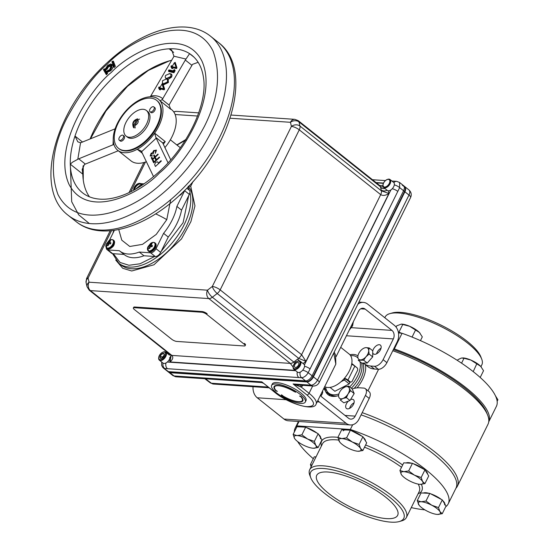 <?xml version="1.0" encoding="UTF-8"?>
<svg xmlns="http://www.w3.org/2000/svg" width="549" height="549" viewBox="0 0 549 549"><rect width="100%" height="100%" fill="white"/><g stroke="black" fill="none" stroke-linecap="round" stroke-linejoin="round"><path stroke-width="0.82" d="M362.196 412.649A85.788 25.652 26.3 0 1 434.774 451.868A85.788 25.652 26.3 0 1 457.379 486.222L487.986 424.295A85.788 25.652 -153.7 0 0 487.677 415.174A85.788 25.652 -153.7 0 0 465.38 389.941A85.788 25.652 -153.7 0 0 392.803 350.722M457.379 486.222A85.788 25.652 26.3 0 1 455.903 488.281M400.015 432.214A83.825 25.069 -153.7 0 0 381.315 422.97M393.352 349.61A83.825 25.069 26.3 0 1 464.969 388.184A83.825 25.069 26.3 0 1 486.75 412.834L487.677 415.174M378.597 369.299L367.981 390.778M328.618 393.036A32.679 18.289 128.5 0 1 329.373 394.477A24.513 13.718 128.5 0 0 330.107 395.822A24.513 13.718 128.5 0 1 328.926 393.283M357.42 357.488A24.513 13.718 128.5 0 1 357.879 357.529A24.513 13.718 128.5 0 0 357.42 357.488M365.36 364.495A24.513 13.718 128.5 0 1 357.042 387.875M346.79 396.611A24.513 13.718 128.5 0 1 344.525 397.757A24.513 13.718 128.5 0 0 346.79 396.611M330.381 395.918A24.513 13.718 128.5 0 1 329.345 393.599M394.326 348.938A85.383 25.535 -153.7 0 1 468.736 389.927A85.383 25.535 -153.7 0 1 488.727 421.865L496.392 406.363A85.383 25.535 -153.7 0 0 476.477 374.267A85.383 25.535 -153.7 0 0 402.06 333.277L394.326 348.938L393.715 348.876M480.945 366.622L481.871 364.749A53.926 16.127 -153.7 0 0 481.679 359.012A53.926 16.127 -153.7 0 0 469.292 344.477A53.926 16.127 -153.7 0 0 389.865 313.637A53.926 16.127 -153.7 0 0 385.192 316.965L384.801 317.741M389.865 313.637L392.281 312.951A51.963 15.537 26.3 0 1 468.819 342.665A51.963 15.537 26.3 0 1 480.759 356.678L481.679 359.012M398.471 332.914L402.06 333.277M352.684 424.741L350.337 429.483A85.383 25.535 26.3 0 1 425.743 469.608A85.383 25.535 26.3 0 1 448.238 503.797A85.383 25.535 26.3 0 1 445.664 506.809M361.098 414.859A85.383 25.535 26.3 0 1 433.484 453.948A85.383 25.535 26.3 0 1 455.979 488.136L448.238 503.797M424.871 509.849A85.383 25.535 26.3 0 1 411.27 507.605M310.796 477.822L309.869 475.482A53.926 16.127 26.3 0 1 309.677 469.752A53.926 16.127 26.3 0 1 342.398 469.903A53.926 16.127 26.3 0 1 392.151 495.946A53.926 16.127 26.3 0 1 406.363 517.535A53.926 16.127 26.3 0 1 401.69 520.864L399.267 521.55A51.963 15.537 -153.7 0 0 390.085 497.538A51.963 15.537 -153.7 0 0 335.247 470.486A51.963 15.537 -153.7 0 0 310.796 477.822A51.963 15.537 -153.7 0 0 324.294 493.105A51.963 15.537 -153.7 0 0 399.267 521.55M328.618 493.393A45.135 13.499 -153.7 0 0 370.451 515.25A45.135 13.499 -153.7 0 0 397.709 515.202A45.135 13.499 -153.7 0 0 385.762 497.243A45.135 13.499 -153.7 0 0 344.298 475.509A45.135 13.499 -153.7 0 0 316.787 475.208A45.135 13.499 -153.7 0 0 328.618 493.393M350.337 429.483L296.837 425.873L298.999 421.502M313.307 458.738A85.383 25.535 26.3 0 1 297.688 441.595M294.326 432.015A85.383 25.535 26.3 0 1 295.156 428.138A85.383 25.535 26.3 0 1 296.837 425.873M340.991 381.74L344.333 380.018L349.212 383.902L350.097 382.104M357.125 367.885L352.314 363.877L351.998 364.515M344.333 380.018L345.088 378.494M330.018 387.402L334.876 391.272L349.212 383.902M344.127 378.625L344.491 378.913A1.928 0.576 -153.7 0 1 346.961 379.99L349.569 382.063L350.564 382.131L347.956 380.059A3.5 1.043 -153.7 0 0 344.429 378.282M351.635 364.392A3.5 1.043 26.3 0 1 354.86 366.08L357.468 368.153L357.763 369.951L351.964 381.692L350.564 382.131M401.429 324.102A12.256 3.665 26.3 0 1 401.6 324.102A12.256 3.665 26.3 0 1 409.629 326.264L419.409 332.488A12.256 3.665 -153.7 0 0 409.629 326.264L401.312 324.095L396.666 325.873L396.069 327.087M420.088 333.257A12.256 3.665 -153.7 0 0 420.06 333.222A12.256 3.665 -153.7 0 0 419.409 332.488L422.305 336.894L420.465 340.627M412.066 337.072L415.579 329.956M401.532 333.222L398.965 332.124L402.76 324.445M398.965 332.124L398.354 332.262M398.457 332.804A12.256 3.665 26.3 0 1 399.912 333.058M481.322 367.061A12.256 3.665 -153.7 0 0 481.295 367.027A12.256 3.665 -153.7 0 0 480.643 366.293L483.539 370.699L480.197 377.472M457.495 360.494L457.9 359.677L461.414 358.023L463.994 358.25L470.87 360.069L480.643 366.293A12.256 3.665 26.3 0 0 470.87 360.069A12.256 3.665 -153.7 0 0 462.841 357.907A12.256 3.665 -153.7 0 0 462.663 357.907M473.204 371.625L476.813 363.761M461.565 363.17L463.994 358.25M495.685 396.117A12.256 3.665 26.3 0 0 495.658 396.083A12.256 3.665 26.3 0 0 495.459 395.836L497.909 399.754L497.147 401.292M307.66 439.049L301.868 434.842L297.043 435.563A12.256 3.665 26.3 0 1 307.66 439.049L314.371 441.389L315.792 445.39A12.256 3.665 -153.7 0 0 307.66 439.049M318.139 447.51L315.792 445.39A12.256 3.665 26.3 0 1 313.52 448.245A12.256 3.665 26.3 0 1 313.307 448.238L318.139 447.51L321.934 439.838L318.166 433.717L314.371 441.389M313.307 448.238A12.256 3.665 26.3 0 1 302.691 444.752A12.256 3.665 26.3 0 1 295.067 439.125A12.256 3.665 26.3 0 1 294.559 438.411L295.067 439.125M297.043 435.563L293.139 434.417L294.559 438.411A12.256 3.665 26.3 0 1 297.043 435.563M301.868 434.842L305.663 427.163L296.934 426.738L293.139 434.417M305.663 427.163L318.166 433.717M299.267 426.854A12.256 3.665 26.3 0 1 304.915 427.129M306.52 427.616A12.256 3.665 26.3 0 1 317.089 433.154M318.605 434.431A12.256 3.665 26.3 0 1 320.252 436.359A12.256 3.665 26.3 0 1 320.74 437.896M320.417 438.72A12.256 3.665 -153.7 0 0 320.046 436.778M360.528 448.403L359.108 444.402L352.396 442.069A12.256 3.665 26.3 0 1 360.528 448.403L362.875 450.53L358.044 451.251A12.256 3.665 -153.7 0 0 358.257 451.257A12.256 3.665 -153.7 0 0 360.528 448.403M358.044 451.251A12.256 3.665 26.3 0 1 347.428 447.764A12.256 3.665 26.3 0 1 339.804 442.137A12.256 3.665 26.3 0 1 339.296 441.423A12.256 3.665 26.3 0 1 341.78 438.576L337.875 437.429L339.769 442.096M352.396 442.069L346.604 437.855L341.78 438.576A12.256 3.665 26.3 0 1 352.396 442.069M346.604 437.855L350.399 430.183L341.67 429.757L337.875 437.429M350.399 430.183L362.903 436.729L359.108 444.402M362.903 436.729L366.67 442.851L362.875 450.53M344.003 429.867A12.256 3.665 26.3 0 1 346.241 429.551A12.256 3.665 26.3 0 1 349.651 430.142M351.257 430.629A12.256 3.665 26.3 0 1 361.825 436.167M363.342 437.443A12.256 3.665 26.3 0 1 365.476 440.916M346.035 429.97A12.256 3.665 -153.7 0 0 343.18 430.876M401.353 474.521A12.256 3.665 26.3 0 1 403.838 471.673A12.256 3.665 26.3 0 1 414.454 475.159L408.669 470.953L403.838 471.673L399.933 470.52L401.353 474.521A12.256 3.665 26.3 0 0 409.485 480.855A12.256 3.665 -153.7 0 0 420.102 484.348L424.933 483.621L422.586 481.494A12.256 3.665 26.3 0 1 420.314 484.355A12.256 3.665 26.3 0 1 420.102 484.348M399.933 470.52L403.728 462.848L412.457 463.274L424.96 469.827L428.728 475.949L424.933 483.621M412.457 463.274L408.669 470.953M421.165 477.5L414.454 475.159A12.256 3.665 26.3 0 1 422.586 481.494L421.165 477.5L424.96 469.827M413.315 463.727A12.256 3.665 26.3 0 1 418.914 466.128A12.256 3.665 26.3 0 1 423.883 469.265M425.4 470.541A12.256 3.665 26.3 0 1 427.534 474.007M406.068 462.965A12.256 3.665 26.3 0 1 411.716 463.239M437.429 514.427L442.254 513.706L439.914 511.579L438.493 507.578L431.775 505.245A12.256 3.665 26.3 0 1 439.914 511.579A12.256 3.665 26.3 0 1 437.642 514.434A12.256 3.665 26.3 0 1 437.429 514.427A12.256 3.665 26.3 0 1 426.813 510.941A12.256 3.665 -153.7 0 1 419.189 505.313L419.155 505.272M419.189 505.313A12.256 3.665 -153.7 0 1 418.681 504.6A12.256 3.665 26.3 0 1 421.158 501.752L417.261 500.606L419.127 505.238M421.158 501.752A12.256 3.665 26.3 0 1 431.775 505.245L425.99 501.031L421.158 501.752M417.261 500.606L421.049 492.933L429.785 493.359L442.281 499.906L438.493 507.578M429.785 493.359L425.99 501.031M442.281 499.906L446.049 506.027L442.254 513.706M442.727 500.626A12.256 3.665 26.3 0 1 444.374 502.548A12.256 3.665 26.3 0 1 444.855 504.092M444.539 504.908A12.256 3.665 -153.7 0 0 444.168 502.966M423.389 493.043A12.256 3.665 26.3 0 1 429.037 493.318M430.642 493.805A12.256 3.665 26.3 0 1 441.211 499.343M311.942 465.175L310.459 464.495L314.254 456.823L316.025 456.905M310.459 464.495L311.111 466.849M330.299 394.319A22.832 12.771 -51.5 0 0 334.684 396.055A22.832 12.771 -51.5 0 0 336.846 396.055A22.832 12.771 128.5 0 1 330.546 394.511L328.865 393.235A22.88 12.799 128.5 0 1 325.681 387.079M351.305 388.205A22.832 12.771 -51.5 0 0 361.544 362.889A22.832 12.771 128.5 0 1 351.305 388.205M354.098 388.39A22.88 12.799 -51.5 0 0 362.848 363.081M330.423 394.415L331.925 395.671A22.88 12.799 -51.5 0 0 333.003 396.412M338.891 393.949A22.88 12.799 128.5 0 1 337.614 394.34A22.88 12.799 128.5 0 1 328.865 393.235M350.639 355.711A22.88 12.799 128.5 0 1 357.358 357.44A22.88 12.799 128.5 0 1 357.975 358.023M359.094 359.547A22.88 12.799 128.5 0 1 359.327 359.986M359.945 361.619A22.88 12.799 128.5 0 1 349.672 386.908M369.127 354.036L368.729 350.653A7.158 4.008 128.5 0 1 365.977 356.781L369.127 354.036L372.696 356.877L367.226 363.033L361.798 363.095L358.229 360.254L363.651 360.192L365.977 356.781A7.158 4.008 128.5 0 1 360.528 359.89A7.158 4.008 128.5 0 1 358.586 353.817A7.158 4.008 128.5 0 1 366.039 347.634A7.158 4.008 128.5 0 1 368.729 350.653L369.168 347.936L366.039 347.634M369.168 347.936L372.737 350.777L372.696 356.877M367.226 363.033L363.651 360.192M323.931 388.198L325.145 388.507L324.164 387.724M320.424 395.287A6.211 4.797 93.9 0 0 321.783 396.954L348.533 418.242A6.211 4.797 93.9 0 0 350.742 419.127A6.211 4.797 93.9 0 0 355.182 416.135L365.421 395.417A8.173 4.57 -51.5 0 0 365.339 388.678A8.173 4.57 -51.5 0 0 363.706 388.081L359.842 387.82A32.679 18.289 -51.5 0 0 352.211 388.939L354.18 393.558L349.988 400.509L343.832 402.829L340.263 399.988L342.926 398.499L346.419 397.668L348.1 393.866L350.612 390.716L349.212 388.074A7.158 4.008 128.5 0 1 348.1 393.866A7.158 4.008 128.5 0 1 342.926 398.499A7.158 4.008 128.5 0 1 338.706 394.717A7.158 4.008 128.5 0 1 345.149 386.915A7.158 4.008 128.5 0 1 349.212 388.074L348.642 386.084L345.149 386.915L342.576 388.479M349.988 400.509L346.419 397.668M354.18 393.558L350.612 390.716M352.211 388.925L348.642 386.084M349.61 408.381A5.62 3.143 128.5 0 1 354.064 402.788M348.409 401.106A5.62 3.143 -51.5 0 0 346.44 408.47A5.62 3.143 -51.5 0 0 347.565 408.881A5.62 3.143 -51.5 0 0 353 405.196A5.62 3.143 -51.5 0 0 353.439 399.679A5.62 3.143 -51.5 0 0 352.314 399.274A5.62 3.143 -51.5 0 0 350.502 399.658M376.58 353.824A5.62 3.143 128.5 0 1 381.027 348.224M372.723 352.787A5.62 3.143 -51.5 0 0 373.409 353.906A5.62 3.143 -51.5 0 0 374.528 354.318A5.62 3.143 -51.5 0 0 379.963 350.633A5.62 3.143 -51.5 0 0 380.402 345.122A5.62 3.143 -51.5 0 0 379.284 344.71A5.62 3.143 -51.5 0 0 372.737 351.003M357.934 355.848A24.513 13.718 -51.5 0 0 353.597 354.469A24.513 13.718 -51.5 0 0 349.912 354.757M329.373 394.477L325.578 391.458A32.679 18.289 -51.5 0 0 323.752 388.555M323.835 388.397L326.181 390.264A32.679 18.289 128.5 0 1 326.813 390.813M253.055 386.716A12.057 9.319 93.9 0 0 257.248 397.778L283.998 419.065A12.057 9.319 93.9 0 0 288.287 420.781L350.344 424.96A12.057 9.319 93.9 0 0 358.977 419.155L369.216 398.437L365.421 395.417M317.85 400.502A12.057 9.319 93.9 0 0 319.312 401.964L346.062 423.245A12.057 9.319 93.9 0 0 350.344 424.96M383.113 359.636L386.901 362.656A8.173 4.57 128.5 0 1 378.275 369.292L374.487 366.272A8.173 4.57 -51.5 0 0 383.113 359.636L393.352 338.918A6.211 4.797 93.9 0 0 391.945 330.402L365.202 309.114A6.211 4.797 93.9 0 0 362.992 308.229A6.211 4.797 93.9 0 0 358.545 311.221L336.084 356.672M386.901 362.656L397.14 341.938A12.057 9.319 93.9 0 0 394.422 325.392L367.672 304.112A12.057 9.319 93.9 0 0 363.383 302.396A12.057 9.319 93.9 0 0 357.831 304.27M374.487 366.272L370.616 366.011L374.411 369.031L378.275 369.292M363.445 363.074A32.679 18.289 -51.5 0 0 364.083 363.63A32.679 18.289 -51.5 0 0 370.616 366.011M374.411 369.031A32.679 18.289 128.5 0 1 367.878 366.65L364.083 363.63M365.339 388.678L369.134 391.698A8.173 4.57 128.5 0 1 369.216 398.437M325.578 391.458A24.513 13.718 -51.5 0 0 327.973 394.614A24.513 13.718 -51.5 0 0 338.596 395.568M320.691 395.747A4.598 2.573 128.5 0 1 322.057 394.251M344.532 397.661A4.598 2.573 -51.5 0 0 344.525 398.018M320.849 395.966A4.598 2.573 -51.5 0 0 322.112 394.134A4.598 2.573 -51.5 0 0 322.544 391.005M340.709 347.318L349.15 354.036A20.423 11.426 128.5 0 1 349.363 370.891A20.423 11.426 128.5 0 1 324.699 386.647M149.959 109.189A3.102 1.736 -51.5 0 0 149.994 111.749A3.102 1.736 -51.5 0 0 153.892 109.45A3.102 1.736 -51.5 0 0 153.857 106.89A3.102 1.736 -51.5 0 0 149.959 109.189M149.994 111.749L150.989 112.538A3.102 1.736 -51.5 0 0 154.887 110.246A3.102 1.736 -51.5 0 0 154.852 107.679L153.857 106.89M139.576 119.119L137.744 119.73L134.828 125.632L135.191 127.992M134.073 127.917L133.709 125.556L136.626 119.655L137.634 118.817C133.146 120.272 131.787 123.209 133.551 127.636M387.409 179.42A5.099 2.855 128.5 0 1 387.621 179.338A5.099 2.855 128.5 0 1 388.939 179.118A5.099 2.855 128.5 0 1 389.962 179.489A5.099 2.855 128.5 0 1 390.016 183.695A5.099 2.855 128.5 0 1 384.629 187.84A5.099 2.855 128.5 0 1 383.614 187.463A5.099 2.855 128.5 0 1 382.934 185.219A5.099 2.855 128.5 0 1 382.969 184.992M388.397 179.29A4.591 2.567 128.5 0 1 389.358 183.407A4.591 2.567 128.5 0 1 384.513 187.14A4.591 2.567 128.5 0 1 382.989 184.78A4.591 2.567 128.5 0 1 387.21 179.489A4.591 2.567 128.5 0 1 388.397 179.29M170.06 357.31A5.106 2.855 128.5 0 1 164.041 363.452A5.106 2.855 128.5 0 1 163.019 363.081L159.395 360.199A5.106 2.855 128.5 0 1 159.258 360.069M165.606 352.094A5.106 2.855 128.5 0 1 165.757 352.204A5.106 2.855 128.5 0 1 165.359 357.214A5.106 2.855 128.5 0 1 160.418 360.569A5.106 2.855 128.5 0 1 159.395 360.199M162.785 354.002L162.319 353.631L164.185 353.755L164.041 356.006L162.03 358.126L160.164 358.003L160.308 355.752L162.216 357.269L164.089 355.299M162.168 357.975L162.216 357.269M160.308 355.752L162.319 353.631M164.069 352.039A4.488 2.512 128.5 0 1 165.016 356.068A4.488 2.512 128.5 0 1 160.281 359.719A4.488 2.512 128.5 0 1 159.334 355.69A4.488 2.512 128.5 0 1 164.069 352.039M162.223 357.921A2.553 1.427 128.5 0 1 164.076 355.526M295.822 362.134A4.9 1.64 52.4 0 0 294.847 361.242L297.592 359.128A4.9 1.64 -127.6 0 1 299.322 360.865M297.592 359.128L298.635 358.319L305.958 361.338L301.607 354.688L380.704 194.641C382.934 195.959 385.673 195.568 388.918 193.474L381.404 190.86L299.967 126.05L298.999 121.933A6.128 4.646 166.8 0 0 290.455 122.297L291.416 126.407A6.128 4.646 -13.2 0 1 299.967 126.05A6.128 3.431 128.5 0 1 299.267 129.832L380.704 194.641A6.128 3.431 -51.5 0 0 381.404 190.86L380.649 187.634A4.9 3.713 166.8 0 0 384.89 188.492M169.36 355.162A4.9 3.713 166.8 0 0 169.909 354.38M170.863 355.224A4.9 3.713 -13.2 0 1 169.559 357.845M394.306 184.889A4.9 1.544 27.7 0 1 399.658 187.614L399.597 182.494L404.476 186.372A6.211 3.472 128.5 0 1 404.538 191.498L313.067 376.58A6.211 3.472 128.5 0 1 306.507 381.624L169.559 372.4A6.211 3.472 128.5 0 1 168.317 371.947L163.451 368.077M169.559 372.4L162.833 367.501L161.639 365.373L161.68 362.011M165.997 362.951A4.9 3.788 93.9 0 0 167.479 368.708L164.679 368.516A4.9 3.864 -87.4 0 1 163.032 363.088M313.067 376.58L308.188 372.696C306.328 375.756 304.139 377.438 301.627 377.739A4.9 3.706 -85 0 1 300.2 372.14M392.24 188.753A4.9 1.469 26.3 0 1 397.799 191.395L399.658 187.614L404.538 191.498M399.597 182.494L396.714 181.348A4.9 3.706 95 0 0 396.707 181.348A4.9 3.706 95 0 0 393.887 182.645M392.391 181.41A4.9 3.788 -86.1 0 1 393.818 181.156A4.9 3.788 -86.1 0 1 393.825 181.156L396.707 181.348M382.914 185.473L379.682 185.473A6.128 3.431 128.5 0 1 380.436 186.742L383.223 187.017M387.127 190.249A4.9 3.713 -13.2 0 1 381.191 189.968M171.096 355.807L170.087 361.949C172.914 359.369 173.505 357.193 171.871 355.416A6.128 3.431 128.5 0 1 170.643 354.97L171.096 355.807M110.171 230.779L86.57 278.535A6.128 1.832 26.3 0 1 88.087 278.089A6.128 4.646 166.8 0 0 86.097 282.646L87.058 286.763A6.128 4.646 -13.2 0 1 89.048 282.2A6.128 4.735 93.9 0 0 90.434 290.606L171.871 355.416L290.297 363.397L293.111 367.061M294.079 369.429L294.298 370.314L294.525 369.779M294.717 363.239L293.797 362.045L212.36 297.235L217.198 293.509A6.128 2.052 -127.6 0 1 212.312 286.454L207.481 290.181A6.128 2.052 52.4 0 0 212.36 297.235A6.128 3.431 128.5 0 1 208.86 298.587A6.128 4.735 -86.1 0 1 207.481 290.181L89.048 282.2L88.087 278.089L111.529 230.655M297.311 371.996A4.9 3.788 93.9 0 0 298.841 377.561L301.627 377.739L306.507 381.624M304.537 366.293A4.9 1.469 26.3 0 1 310.055 368.928L308.188 372.696A4.9 1.386 -155.1 0 0 302.677 370.198M86.097 282.646L86.57 278.535M188.218 186.145L190.723 186.235L193.138 181.342M201.771 312.237A3.918 1.173 26.3 0 1 206.801 314.433L207.145 313.733A3.918 1.173 -153.7 0 0 202.121 311.544L201.771 312.237L134.333 307.694L134.677 307.001A3.918 1.173 -153.7 0 0 133.709 307.282L133.359 307.982A3.918 1.173 26.3 0 1 134.333 307.694M202.121 311.544L134.677 307.001M245.135 345.685L245.478 344.992A3.918 1.173 -153.7 0 0 244.449 343.42L244.099 344.12A3.918 1.173 26.3 0 1 245.135 345.685A3.918 1.173 26.3 0 1 244.161 345.973L176.723 341.43A3.918 1.173 26.3 0 1 171.693 339.241L134.395 309.554A3.918 1.173 26.3 0 1 133.359 307.982M244.099 344.12L206.801 314.433M118.172 123.031A30.641 17.143 -51.5 0 0 118.488 148.312A30.641 17.143 -51.5 0 0 156.959 125.646A30.641 17.143 -51.5 0 0 156.643 100.364A30.641 17.143 -51.5 0 0 118.172 123.031M118.488 148.312L119.016 148.731A30.641 17.143 -51.5 0 0 157.488 126.064A30.641 17.143 -51.5 0 0 157.172 100.783L156.643 100.364M126.057 136.063L127.389 137.126A16.34 9.141 -51.5 0 0 147.907 125.035A16.34 9.141 -51.5 0 0 147.743 111.55L146.405 110.486A16.34 9.141 128.5 0 1 146.576 123.971A16.34 9.141 128.5 0 1 126.057 136.063A16.34 9.141 128.5 0 1 125.886 122.578A16.34 9.141 128.5 0 1 146.405 110.486M147.921 246.817L150.659 243.379A4.989 2.793 128.5 0 1 153.363 242.39A4.989 2.793 128.5 0 1 154.413 246.872A4.989 2.793 128.5 0 1 149.143 250.934A4.989 2.793 128.5 0 1 147.921 246.817L148.326 251.058A5.264 2.944 128.5 0 1 147.674 249.967M155.442 243.276A5.264 2.944 128.5 0 1 155.031 248.436A5.264 2.944 128.5 0 1 149.946 251.895A5.264 2.944 128.5 0 1 148.889 251.511L148.326 251.058A5.264 2.944 128.5 0 0 149.376 251.442A5.264 2.944 128.5 0 0 154.468 247.983A5.264 2.944 128.5 0 0 154.88 242.823L155.442 243.276M149.198 246.515A5.264 2.944 128.5 0 1 149.884 245.533M150.165 245.197A5.264 2.944 128.5 0 1 151.963 243.646M151.339 244.586L152.073 243.687A2.875 1.613 128.5 0 0 151.304 243.632L148.978 245.424A2.875 1.613 128.5 0 0 148.463 246.467L149.259 246.57L148.93 248.443A2.875 1.613 128.5 0 0 149.699 248.498L150.392 246.707L152.025 246.707A2.875 1.613 128.5 0 0 152.54 245.664L151.503 245.396L151.339 244.586M150.913 246.515L149.596 245.266M151.86 246.666L150.007 245.06M135.596 189.199L140.729 184.793M133.668 190.27A4.989 2.793 128.5 0 1 134.107 187.792A4.989 2.793 128.5 0 1 136.838 184.354A4.989 2.793 128.5 0 1 139.542 183.366A4.989 2.793 128.5 0 1 141.217 185.788M107.707 245.726L108.126 244.696M108.771 243.632L109.773 242.493M106.314 244.017L109.052 240.579A4.989 2.793 128.5 0 1 111.756 239.59A4.989 2.793 128.5 0 1 112.806 244.072A4.989 2.793 128.5 0 1 107.535 248.127A4.989 2.793 128.5 0 1 106.314 244.017L106.719 248.251A5.264 2.944 128.5 0 1 106.067 247.16M108.482 244.346L107.673 243.831L107.323 245.643A2.875 1.613 128.5 0 0 108.098 245.691L108.86 243.845L110.424 243.9A2.875 1.613 128.5 0 0 110.939 242.864L109.608 242.335L110.706 243.42M109.903 242.589L110.72 243.392M110.061 241.361L109.704 240.833L107.378 242.624L109.004 243.804M110.816 243.18L110.129 242.651M109.601 242.246L108.928 241.732M107.673 243.831L106.863 243.667A2.875 1.613 128.5 0 1 107.378 242.624M108.311 244.827L107.625 244.339M109.704 240.833A2.875 1.613 128.5 0 1 110.473 240.881L109.608 242.335M297.592 361.146A5.099 2.855 128.5 0 1 297.805 361.057A5.099 2.855 128.5 0 1 300.145 361.215A5.099 2.855 128.5 0 1 300.2 365.421A5.099 2.855 128.5 0 1 293.797 369.189A5.099 2.855 128.5 0 1 293.125 366.945A5.099 2.855 128.5 0 1 293.159 366.718M299.548 365.133A4.591 2.567 128.5 0 1 295.417 368.804A4.591 2.567 128.5 0 1 293.18 366.506A4.591 2.567 128.5 0 1 293.736 364.742A4.591 2.567 128.5 0 1 297.393 361.208A4.591 2.567 128.5 0 1 299.548 365.133M294.779 364.811A2.951 1.647 128.5 0 1 297.887 362.415A2.951 1.647 128.5 0 1 298.505 365.064A2.951 1.647 128.5 0 1 295.396 367.459A2.951 1.647 128.5 0 1 294.779 364.811M83.125 165.86A87.847 49.156 -51.5 0 0 82.803 174.15L70.286 164.185A87.847 49.156 128.5 0 1 74.993 136.049A87.847 49.156 128.5 0 1 81.526 120.252A87.847 49.156 128.5 0 1 114.412 76.386A87.847 49.156 128.5 0 1 169.147 48.813A87.847 49.156 128.5 0 1 189.59 53.651A87.847 49.156 128.5 0 1 191.841 55.257A87.847 49.156 128.5 0 1 203.535 77.999C207.666 103.281 188.348 145.458 159.279 171.638C140.997 188.115 123.642 197.242 107.22 199.026A87.847 49.156 128.5 0 1 82.432 192.733A87.847 49.156 128.5 0 1 70.286 164.185L72.447 162.223L77.8 159.279A6.128 3.431 128.5 0 1 78.713 158.819L85.342 164.089A6.128 3.431 -51.5 0 0 84.422 164.556L82.199 169.415L82.803 174.15A87.847 49.156 -51.5 0 0 83.249 179.921A87.847 49.156 -51.5 0 0 89.418 196.796M171.672 60.266A87.847 49.156 -51.5 0 0 126.929 86.351A87.847 49.156 -51.5 0 0 94.044 130.209A87.847 49.156 -51.5 0 0 90.111 138.952M142.452 153.397L137.25 149.259A32.679 18.289 128.5 0 1 117.747 150.33A32.679 18.289 128.5 0 1 113.732 143.694A32.679 18.289 -51.5 0 1 116.985 124.246A3.074 1.716 128.5 0 1 116.985 124.246A32.679 18.289 128.5 0 1 117.411 123.367A32.679 18.289 128.5 0 1 145.917 97.441A3.074 1.716 128.5 0 1 145.917 97.441A32.679 18.289 128.5 0 1 158.428 99.17A32.679 18.289 128.5 0 1 160.047 100.776A3.074 1.716 128.5 0 1 160.047 100.776L162.202 99.595L169.051 105.044L191.937 65.331L185.315 60.061L162.202 99.595M169.964 108.448A32.679 18.289 128.5 0 1 170.657 109.217L170.156 108.688M170.718 159.828L162.717 142.918L155.868 137.463L154.64 133.146A32.679 18.289 128.5 0 0 158.785 126.153A32.679 18.289 128.5 0 0 160.047 100.783L170.657 109.217L169.051 105.044M117.747 150.33L130.991 160.871A32.679 18.289 -51.5 0 0 146.411 161.694M164.892 147.619A32.679 18.289 -51.5 0 0 172.029 136.694A32.679 18.289 -51.5 0 0 171.693 109.731L169.806 108.228M162.717 142.918L165.242 141.587A32.679 18.289 128.5 0 1 163.279 144.243M106.485 73.058L105.916 73.621L103.507 69.497L104.077 68.934L106.485 73.058L107.611 73.47L104.914 68.858L104.523 69.243M104.077 68.934L106.801 73.312M105.916 73.621L106.355 74.712L107.611 73.47M106.321 73.978L106.026 73.511L106.321 73.978M106.081 68.515L105.683 69.689L106.966 69.332L108.578 66.662L108.132 66.148L111.09 65.091M106.966 69.332L106.431 68.762L108.132 66.148L107.817 65.894L106.115 68.508L106.431 68.762M111.474 68.021L109.965 69.895M108.578 66.662L111.447 66.024M106.115 68.508L105.532 68.673L107.652 65.441L110.431 63.986L111.914 64.871L109.862 70.073L106.87 71.494L107.199 70.807L109.642 69.641L111.282 65.4L110.939 64.954L107.817 65.894M105.683 69.689L105.847 68.927L105.683 69.689M105.971 68.55L105.847 68.927M107.261 71.844L106.993 72.399L110.623 70.842C112.689 68.769 113.451 66.841 112.902 65.056L111.097 64.082M111.248 64.068L110.747 64.24M107.316 71.487L110.177 70.32L112.229 65.125L112.902 65.056M106.993 72.399L107.185 71.747L106.993 72.399M110.623 70.842L110.177 70.32M112.099 62.229L114.075 67.513L115.379 66.374L113.382 61.117L112.648 61.598M112.689 61.714L113.382 61.117L112.813 61.454M114.075 67.513L114.007 66.669L114.075 67.513M113.856 66.271L114.007 66.669M168.509 70.636L168.907 69.956L173.196 70.965L173.827 69.881L174.054 70.402L173.264 71.761L168.509 70.636L168.618 71.494L168.824 70.89L173.58 72.015L173.944 72.749L168.618 71.494L168.907 70.999M173.264 71.761L173.58 72.015L174.369 70.656L175.11 70.746L173.944 72.749M174.054 70.402L173.827 69.881M160.5 88.3L163.815 89.082L164.172 89.816L160.864 89.034L160.5 88.3L160.013 89.137L160.377 89.871L159.354 89.631L159.759 88.773M160.13 87.25L162.037 83.949L163.575 88.691L160.184 88.046L159.697 88.883L159.237 88.773L159.725 87.936L158.62 87.675L159.018 86.989L160.13 87.25M162.037 83.949L162.209 84.464M160.04 88.19L159.834 88.794M159.635 88.094L158.935 87.929L158.73 88.533L159.306 88.663M159.34 87.243L160.184 87.147M162.751 83.379L163.945 83.963L167.829 82.158L168.433 82.48L164.021 84.628L162.785 83.832L162.36 84.203L162.785 83.832L162.339 83.009M162.36 84.203L163.897 88.945L164.625 89.048L164.172 89.816M169.27 73.648L170.32 73.772L169.765 73.937M165.839 78.061L167.026 78.651L170.917 76.846L171.514 77.162L168.179 79.433L168.433 82.48M170.917 76.846L170.869 74.403M170.32 73.772C171.967 73.943 172.365 75.076 171.514 77.162M167.026 78.651L167.157 79.193L168.179 79.433M163.623 83.709L162.579 83.256L162.518 80.724L166.361 78.994L167.466 79.461L167.514 81.904L163.623 83.709L164.021 84.628M165.427 77.697L166.169 78.953L167.157 79.193L166.676 79.248M167.466 79.461L167.514 81.904M171.576 67.52L171.686 68.378L171.892 67.774L172.352 67.884L171.576 67.52L172.063 66.69L170.959 66.422L171.357 65.736L172.461 65.997L174.376 62.696L176.229 67.692L174.692 62.95L175.193 62.339L176.956 67.795L176.51 68.563L173.196 67.781L172.715 68.618L171.686 68.378L171.974 67.884M174.376 62.696L174.692 62.95L175.193 62.339L174.815 62.984M175.913 67.438L172.516 66.793L172.029 67.63M175.831 67.575L172.516 66.793M171.672 65.99L172.523 65.894M171.967 66.841L171.274 66.676L171.068 67.28L171.638 67.41M172.379 66.937L172.173 67.541L172.379 66.937M172.352 67.884L172.715 68.618M176.229 67.692L176.956 67.795M150.309 96.782L173.429 57.247A6.128 3.431 128.5 0 0 173.951 56.211L171.665 50.007L169.147 48.813L173.683 52.423M114.027 144.744L113.732 143.687A3.074 1.716 128.5 0 1 113.732 143.694M113.725 144.504L78.713 158.819M118.275 150.755L85.342 164.089M82.508 142.033L74.993 136.049L77.828 141.848L80.566 142.733A6.128 3.431 128.5 0 0 81.451 142.459L115.118 128.83M185.315 60.061A6.128 3.431 128.5 0 1 185.974 59.059L189.59 53.651L193.914 57.089M174.205 70.272L174.603 69.586L175.11 70.746M198.134 62.305L192.596 64.329A6.128 3.431 -51.5 0 0 191.937 65.331M159.347 157.028L159.533 157.426L153.686 162.847L152.656 160.692L153.253 160.136L154.097 161.893L155.895 160.226L155.058 158.469L155.655 157.913L156.492 159.67L159.347 157.028M153.555 176.668A6.128 3.431 128.5 0 0 153.48 176.504L141.244 151.016L137.257 149.253A32.679 18.289 -51.5 0 0 154.633 133.153M155.868 137.463L168.042 162.827M161.104 160.713L161.31 161.097L155.436 166.464M157.597 161.811L158.4 163.149L161.077 160.665L161.269 161.063L155.422 166.477L154.612 164.522L155.69 162.305L157.597 161.811L158.38 163.163M159.368 157.083L159.581 157.46L153.706 162.833M153.301 160.171L154.111 161.88M155.683 157.961L156.513 159.656M157.961 154.132L158.167 154.509L152.293 159.876M151.874 157.234L152.704 158.929L154.489 157.275L153.645 155.518L154.248 154.962L155.086 156.719L157.934 154.077L158.126 154.475L152.279 159.896L151.25 157.741L151.847 157.186L152.684 158.942M154.269 155.01L155.106 156.705M155.792 150.886L154.015 150.906L153.425 153.418L152.828 153.974L151.284 153.693L150.797 155.429L152.327 155.923L150.2 155.991L151.099 153.288L152.547 152.691L153.734 150.522L156.348 150.309L155.333 153.384L155.751 150.851L153.974 150.872L153.384 153.384L152.787 153.94M152.828 153.974L151.332 153.727L150.996 155.683M152.155 155.566L152.368 155.957L150.241 156.026M156.081 149.939L156.396 150.337L155.346 153.363M111.9 61.714L112.497 61.2L114.281 65.901L113.691 66.415L111.9 61.714M170.595 76.592L166.711 78.397C165.256 78.246 164.885 77.251 165.606 75.412L169.442 73.683C170.911 73.799 171.295 74.767 170.595 76.592M170.691 199.671L166.779 219.648L156.239 234.409L142.527 244.346L129.784 246.48L121.782 240.174L118.749 229.557M140.832 183.641L144.099 183.86M187.868 187.085A51.963 29.076 128.5 0 1 189.254 190.18A5.099 2.855 128.5 0 1 189.323 194.401L181.547 210.13L176.888 206.417A41.834 23.408 128.5 0 1 163.581 233.339L156.005 248.676A5.099 2.855 128.5 0 1 150.618 252.821L139.274 252.053A41.834 23.408 128.5 0 1 119.648 250.962A41.834 23.408 128.5 0 1 119.353 250.715L108.002 249.946A5.099 2.855 128.5 0 1 106.986 249.575A5.099 2.855 128.5 0 1 106.28 247.771M184.917 190.112A5.099 2.855 128.5 0 1 184.663 190.688L176.888 206.417M181.547 210.13A41.834 23.408 128.5 0 1 168.241 237.051L163.581 233.339M168.241 237.051L160.665 252.389A5.099 2.855 128.5 0 1 155.285 256.534L143.934 255.765L139.274 252.053M143.934 255.765A41.834 23.408 128.5 0 1 124.314 254.667L119.648 250.962M124.005 254.427L112.669 253.659A5.099 2.855 128.5 0 1 111.646 253.288L106.986 249.575M109.429 240.325L114.377 230.312M119.25 137.641A3.102 1.736 -51.5 0 0 119.284 140.201A3.102 1.736 -51.5 0 0 123.182 137.902A3.102 1.736 -51.5 0 0 123.148 135.342A3.102 1.736 -51.5 0 0 119.25 137.641M119.284 140.201L120.279 140.99A3.102 1.736 -51.5 0 0 124.177 138.698A3.102 1.736 -51.5 0 0 124.143 136.131L123.148 135.342M281.472 394.758L281.28 395.15L282.577 395.369M305.313 402.033L306.006 400.633A18.79 5.62 -153.7 0 0 301.051 393.105A18.79 5.62 -153.7 0 0 283.716 384.032A18.79 5.62 -153.7 0 0 272.311 383.977L271.618 385.377A18.79 5.62 -153.7 0 0 276.572 392.906A18.79 5.62 -153.7 0 0 293.914 401.978A18.79 5.62 -153.7 0 0 305.313 402.033A18.79 5.62 -153.7 0 0 300.365 394.505A18.79 5.62 -153.7 0 0 283.023 385.432A18.79 5.62 -153.7 0 0 271.618 385.377M294.504 391.76A15.461 4.625 -153.7 0 0 274.603 386.853A15.461 4.625 -153.7 0 0 275.969 390.511L277.362 391.368L275.982 390.936A16.065 4.804 26.3 0 1 274.068 386.585A16.065 4.804 26.3 0 1 295.65 392.261L294.587 391.588M274.603 385.981A16.065 4.804 -153.7 0 0 274.72 386.62M276.174 390.545L275.982 390.936M282.433 395.651A15.461 4.625 -153.7 0 0 302.327 400.557A15.461 4.625 -153.7 0 0 300.969 396.9L299.576 396.042L300.948 396.474A16.065 4.804 26.3 0 1 302.87 400.825A16.065 4.804 26.3 0 1 281.28 395.15M302.444 400.324A16.065 4.804 -153.7 0 0 303.021 400.029M300.07 361.153A5.106 2.855 128.5 0 1 300.228 361.263L303.851 364.145A5.106 2.855 128.5 0 1 303.453 369.161A5.106 2.855 128.5 0 1 298.512 372.51A5.106 2.855 128.5 0 1 297.489 372.14L293.866 369.257A5.106 2.855 128.5 0 1 293.722 369.127M300.228 361.263A5.106 2.855 128.5 0 1 299.823 366.272A5.106 2.855 128.5 0 1 294.888 369.628A5.106 2.855 128.5 0 1 293.866 369.257M298.539 361.098A4.488 2.512 128.5 0 1 299.479 365.133A4.488 2.512 128.5 0 1 294.744 368.777A4.488 2.512 128.5 0 1 293.804 364.749A4.488 2.512 128.5 0 1 298.539 361.098M205.518 378.789L211.427 383.229A6.128 4.735 -86.1 0 0 213.534 384.053L210.26 382.831A6.128 3.376 -53 0 0 211.427 383.229L268.118 387.052M176.188 376.813L172.77 375.489A6.211 3.472 -51.5 0 0 174.012 375.941A6.128 4.735 -86.1 0 0 176.188 376.813L261.681 382.571L261.811 381.857L275.207 392.693C288.657 403.755 314.309 411.51 316.121 404.009A26.764 8.002 -153.7 0 0 309.066 393.29L301.332 387.134L293.104 383.964L297.613 384.993M297.599 384.993L313.136 386.036A6.128 4.735 -86.1 0 1 310.96 385.165A6.211 3.472 -51.5 0 0 317.514 380.121A6.128 1.832 26.3 0 1 319.134 382.578L410.604 197.496A6.128 1.832 -153.7 0 0 408.991 195.039L404.908 191.793A6.211 3.472 -51.5 0 0 404.846 186.674A6.211 3.472 128.5 0 1 404.908 191.793L313.438 376.875A6.211 3.472 128.5 0 1 306.877 381.919L169.929 372.696L174.012 375.941L261.811 381.857L275.612 392.844C282.907 399.137 300.207 406.679 307.289 406.651C315.716 406.48 315.593 402.582 306.912 394.951A2.045 1.146 -51.5 0 0 309.066 393.29L312.662 386.009M334.204 352.074L335.576 355.128L335.837 364.104L333.751 352.986M306.912 394.951L293.104 383.964L310.96 385.165L306.877 381.919L169.929 372.696A6.211 3.472 128.5 0 1 168.687 372.243A6.211 3.472 -51.5 0 0 169.929 372.696L168.605 371.639A6.211 3.472 128.5 0 1 167.363 371.186L172.77 375.489M302.883 385.35L301.332 387.134A4.083 2.031 48.2 0 1 300.804 385.206M163.128 352.087A5.099 2.855 128.5 0 1 163.341 351.998A5.099 2.855 128.5 0 1 164.659 351.779A5.099 2.855 128.5 0 1 165.681 352.156A5.099 2.855 128.5 0 1 165.729 356.363A5.099 2.855 128.5 0 1 160.349 360.501A5.099 2.855 128.5 0 1 159.327 360.13A5.099 2.855 128.5 0 1 158.654 357.886A5.099 2.855 128.5 0 1 158.688 357.66M164.117 351.957A4.591 2.567 128.5 0 1 165.077 356.075A4.591 2.567 128.5 0 1 160.233 359.808A4.591 2.567 128.5 0 1 158.709 357.447A4.591 2.567 128.5 0 1 162.923 352.149A4.591 2.567 128.5 0 1 164.117 351.957M160.926 358.401A2.951 1.647 128.5 0 1 159.937 357.028L160.926 358.401A2.951 1.647 128.5 0 0 163.17 357.248A2.951 1.647 128.5 0 0 164.398 354.874A2.951 1.647 128.5 0 0 164.412 354.729A2.951 1.647 128.5 0 0 162.319 353.631A2.951 1.647 128.5 0 0 159.937 357.028M163.424 353.357L161.18 354.51M403.604 186.214L402.28 185.164A6.211 3.472 128.5 0 1 403.522 185.617A6.211 3.472 128.5 0 1 403.584 190.736L312.113 375.818A6.211 3.472 128.5 0 1 305.553 380.869L168.605 371.639M403.584 190.736L404.908 191.793L313.438 376.875L317.514 380.121L408.991 195.039A6.211 3.472 -51.5 0 0 408.923 189.92L403.522 185.617M305.553 380.869L306.877 381.919A6.211 3.472 -51.5 0 0 313.438 376.875L312.113 375.818M389.886 179.427A5.106 2.855 128.5 0 1 390.037 179.537L393.66 182.426A5.106 2.855 128.5 0 1 393.262 187.435A5.106 2.855 128.5 0 1 388.321 190.784A5.106 2.855 128.5 0 1 387.306 190.414L383.676 187.532A5.106 2.855 128.5 0 1 383.538 187.401M390.037 179.537A5.106 2.855 128.5 0 1 389.639 184.546A5.106 2.855 128.5 0 1 384.698 187.902A5.106 2.855 128.5 0 1 383.676 187.532M388.356 179.379A4.488 2.512 128.5 0 1 389.296 183.407A4.488 2.512 128.5 0 1 384.561 187.051A4.488 2.512 128.5 0 1 383.614 183.023A4.488 2.512 128.5 0 1 388.356 179.379M353.316 321.803L352.582 325.811L349.123 330.285M351.689 325.097L352.582 325.811M365.476 365.106A23.532 13.169 -51.5 0 0 365.311 364.605M331.411 395.246A23.532 13.169 -51.5 0 0 332.097 396.323M406.363 517.535L419.21 491.533A53.926 16.127 -153.7 0 0 418.221 484.108M421.406 484.321A55.888 16.71 26.3 0 1 418.098 493.791M401.532 467.288A53.926 16.127 -153.7 0 0 364.515 447.202M338.63 440.072A53.926 16.127 -153.7 0 0 322.524 443.75L309.677 469.752M321.412 446.008A55.888 16.71 26.3 0 1 337.916 437.347M365.613 444.978A55.888 16.71 26.3 0 1 402.657 465.01M354.86 366.08L347.956 380.059M355.182 416.135L345.026 415.449M346.062 423.245L283.998 419.065M319.312 401.964L317.198 401.82M286.221 399.734L257.248 397.778M365.202 309.114L360.686 308.812M391.945 330.402L351.401 327.671M393.352 338.918L346.426 335.755M137.744 119.73C138.87 121.837 137.895 123.806 134.828 125.632M133.709 125.556C132.583 123.45 133.558 121.48 136.626 119.655M182.879 192.129A5.264 2.944 128.5 0 1 179.633 195.211M303.089 363.541L305.958 361.338L388.918 193.474L388.287 190.784M217.198 293.509L298.635 358.319A6.128 3.431 128.5 0 0 301.607 354.688L220.17 289.879A6.128 3.431 128.5 0 1 217.198 293.509M87.058 286.763L89.206 290.16A6.128 3.431 128.5 0 0 90.434 290.606L208.86 298.587L290.297 363.397A6.128 3.431 128.5 0 0 293.797 362.045L294.847 361.242M166.978 353.179L167.383 352.369M167.953 352.822L168.275 354.208M167.479 368.708L298.841 377.561M310.055 368.928L397.799 191.395M376.01 182.556L383.531 183.064M383.401 183.339L376.408 182.872M380.649 187.634L380.436 186.742L298.999 121.933A6.128 3.431 128.5 0 0 298.244 120.663L379.682 185.473M169.456 359.259L170.087 361.949L294.298 370.314L294.751 369.964M295.678 370.699L167.301 362.045M390.895 189.913L304.393 364.927M220.17 289.879L299.267 129.832A6.128 1.832 26.3 0 0 291.416 126.407L212.312 286.454A6.128 1.832 26.3 0 1 220.17 289.879M230.093 118.227L290.455 122.297A6.128 4.735 -86.1 0 1 294.84 119.339L298.244 120.663M173.875 112.106A6.128 4.735 -86.1 0 1 176.407 111.365L198.711 112.868M175.124 114.521L197.544 116.031M130.744 191.779L145.437 162.051M115.709 260.013L122.729 268.276L131.726 270.993L153.96 264.783L181.506 238.911L190.915 221.604L194.957 205.882L190.723 186.235M189.94 192.479A51.963 29.076 128.5 0 1 166.93 248.58A51.963 29.076 128.5 0 1 118.852 263.273L120.972 264.961A51.963 29.076 -51.5 0 0 173.848 245.101A51.963 29.076 -51.5 0 0 188.465 186.461M188.684 195.691L183.092 222.722L161.104 251.49M154.619 256.486L139.981 263.794L128.946 265.27L120.032 262.449L113.327 253.707M113.636 231.808L114.055 230.354M177.004 145.094L185.946 139.94M148.607 246.096A5.264 2.944 128.5 0 1 149.081 245.389M153.823 242.438A5.264 2.944 128.5 0 1 154.88 242.823L153.583 242.342L150.659 243.379M134.43 189.851A5.264 2.944 128.5 0 1 140.578 183.867A5.264 2.944 128.5 0 1 140.702 183.874M133.778 190.208A5.264 2.944 128.5 0 1 135.823 185.672A5.264 2.944 128.5 0 1 139.851 183.407M140.009 183.414A5.264 2.944 128.5 0 1 141.066 183.798A5.264 2.944 128.5 0 1 141.786 185.418M136.838 184.354L139.769 183.318L141.628 184.251A5.264 2.944 128.5 0 1 142.218 185.13M108.338 249.088A5.264 2.944 128.5 0 1 107.288 248.704L108.578 249.184C113.602 247.359 115.352 244.456 113.842 240.469A5.264 2.944 128.5 0 1 113.43 245.636A5.264 2.944 128.5 0 1 108.338 249.088M108.009 243.083A5.264 2.944 128.5 0 1 109.086 241.848M109.917 241.148A5.264 2.944 128.5 0 1 110.363 240.846M112.222 239.638A5.264 2.944 128.5 0 1 113.272 240.023A5.264 2.944 128.5 0 1 112.868 245.183A5.264 2.944 128.5 0 1 107.776 248.635A5.264 2.944 128.5 0 1 106.719 248.251L107.288 248.704M210.651 36.316A114.384 64 128.5 0 1 211.825 130.689A114.384 64 128.5 0 1 169.01 187.799A114.384 64 128.5 0 1 68.193 215.311L76.139 221.638A114.384 64 128.5 0 0 176.956 194.126A114.384 64 128.5 0 0 219.772 137.017A114.384 64 128.5 0 0 218.598 42.637L210.651 36.316C186.296 16.539 142.514 29.495 107.254 62.655C55.854 108.771 32.274 188.54 68.193 215.311M107.446 63.986C128.988 40.626 191.169 8.4 212.95 50.844C221.165 73.669 218.296 98.882 204.352 126.496C190.928 151.346 177.293 169.62 163.451 181.314C141.903 204.681 79.729 236.9 57.94 194.456C49.726 171.638 52.594 146.418 66.539 118.804C79.962 93.954 93.598 75.68 107.446 63.986M159.464 172.976C179.88 156.98 218.797 99.143 201.929 61.056C183.242 24.65 129.907 52.285 111.426 72.331C91.017 88.32 52.093 146.158 68.961 184.244C87.648 220.65 140.983 193.015 159.464 172.976M154.64 133.146L165.242 141.587M103.658 70.094L106.355 74.712M169.497 69.977L173.258 70.862M160.864 89.034L160.377 89.871M163.074 84.258L164.625 89.048M113.039 144.922L113.3 137.154M80.566 142.733L77.8 159.279M185.974 59.059L173.951 56.211M150.954 95.972C155.889 95.231 159.848 96.171 162.84 98.779M156.259 138.135L141.635 151.682M70.423 166.978L71.699 201.737L78.672 214.803L89.315 223.518M166.779 219.648A35.884 10.733 -153.7 0 0 155.648 213.856M189.323 194.401L184.663 190.688M160.665 252.389L156.005 248.676M155.285 256.534L150.618 252.821M112.669 253.659L108.002 249.946M275.612 392.844A2.045 1.146 128.5 0 1 275.207 392.693M295.156 428.138L298.45 421.467M357.955 357.934L357.358 357.44M363.383 302.396L358.909 302.094M382.989 184.78L382.934 185.219M387.21 179.489L387.621 179.338M169.38 355.086L165.757 352.204M183.565 191.457L180.847 194.765L179.2 195.609M166.635 351.779L166.237 352.588M393.818 181.156L391.911 181.026M385.419 180.594L372.448 179.715M294.84 119.339L231.081 115.05M173.669 111.811L176.407 111.365M143.907 162.518L129.036 192.603M89.206 290.16L170.643 354.97M185.699 139.611L176.805 144.936M113.732 230.402L112.922 233.243M112.552 253.652L118.852 263.273M170.362 139.803L180.292 147.708M134.107 187.792L133.633 190.283M109.052 240.579L111.982 239.542L113.842 240.469M293.18 366.506L293.125 366.945M297.393 361.208L297.805 361.057M171.652 60.308L169.126 60.987L148.395 70.396L127.512 86.31L105.971 110.987L90.489 138.801M76.139 221.638C100.488 241.416 144.27 228.459 179.537 195.3C230.93 149.184 254.516 69.414 218.598 42.637M111.831 67.225L110.795 69.318L108.723 70.945M105.916 69.304L106.177 68.556M112.723 61.804L113.176 61.413M114.117 66.827L113.89 66.237M172.413 67.294L172.16 67.733M83.222 165.716L83.249 179.921M186.784 188.211L189.268 190.194M275.179 385.686L274.603 386.853M302.904 399.391L302.327 400.557M261.681 382.571L263.266 383.188M335.837 364.104L316.121 404.009M213.534 384.053L269.044 387.786M210.26 382.831L204.825 378.741M410.604 197.496C411.819 194.593 411.263 192.068 408.923 189.92M313.136 386.036C315.853 386.077 317.85 384.924 319.134 382.578M158.709 357.447L158.654 357.886M162.923 352.149L163.341 351.998"/></g></svg>

